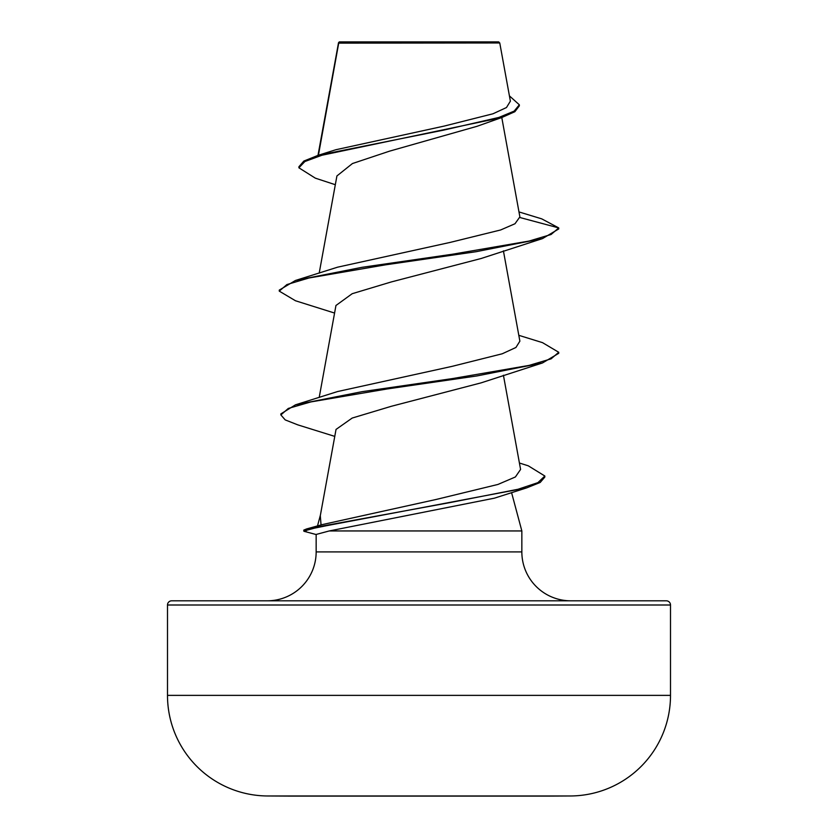 <?xml version="1.0" encoding="UTF-8"?>
<svg xmlns="http://www.w3.org/2000/svg" width="838" height="838" viewBox="0 0 838 838"><rect width="100%" height="100%" fill="white"/><g stroke="black" fill="none" stroke-linecap="round" stroke-linejoin="round"><path stroke-width="1.26" d="M570.51 795.974A25150.925 25150.925 0 0 1 547.371 796.1L290.629 796.1A25150.925 25150.925 0 0 1 267.49 795.974L570.51 795.974A100.602 100.602 0 0 0 670.505 695.372L670.505 605.005L167.495 605.005L167.495 695.372L670.505 695.372M267.49 795.974A100.602 100.602 0 0 1 167.495 695.372M510.394 101.209L499.762 42.968L498.694 41.9L339.306 41.9L338.625 42.581M499.762 42.968L338.709 43.136L318.419 155.239M670.505 605.005A4.19 4.19 0 0 0 666.315 600.815L171.685 600.815A4.19 4.19 0 0 0 167.495 605.005M570.741 600.815A48.908 48.908 0 0 1 521.844 551.907L316.156 551.907A48.908 48.908 0 0 1 267.259 600.815L570.741 600.815M321.048 524.934L320.305 515.705L336.038 429.423L352.201 418.047L391.199 406.325L481.064 382.872L542.532 362.938L476.958 375.937L387.282 388.937L310.804 401.936L288.314 408.431L280.877 414.925L285.203 419.901L297.825 424.876L334.771 436.389M320.451 514.941L317.508 525.929M511.568 492.597L521.844 530.946L521.844 551.907M316.156 551.907L316.156 534.445L329.271 530.946L521.844 530.946M335.305 184.706L315.339 178.159L298.904 167.81L304.864 161.535L321.897 155.25L501.658 117.571L477.094 126.287L389.502 151.165L352.431 163.546L336.918 175.949L319.194 273.136M518.984 211.93L541.694 218.844L558.726 227.915L558.726 228.952L542.532 238.579L481.117 258.502L391.168 281.977L352.18 293.709L336.028 305.441M519.424 463.016L528.296 465.823L544.836 476.015L537.902 482.636L518.052 489.256L450.54 502.486L306.561 528.956L322.127 524.63L436.21 499.448L497.94 484.448L515.401 476.958L520.587 469.427L503.418 375.225M518.806 335.315L542.521 342.648L558.726 352.274L551.1 358.842L529.061 365.41L452.646 378.556L361.943 391.692L295.468 404.827L337.546 391.556L452.122 366.353L502.234 353.783L515.925 347.477L519.874 341.171L503.418 250.876M519.948 217.524L558.726 227.915L551.1 234.483L529.05 241.061L452.635 254.197L361.932 267.332L295.468 280.468L337.536 267.196L450.268 242.381L500.642 229.968L514.993 223.746L519.885 216.885L501.784 117.53M298.904 167.81L298.904 166.772L303.848 161.064L318.084 155.344L335.787 149.751L444.381 126.035L493.016 113.769L506.487 107.526L510.342 101.22M501.658 117.571L514.867 111.705L519.34 105.839L519.34 104.802L509.42 95.878M318.084 155.344L443.878 130.079L498.882 117.435L514.155 111.119L519.34 104.802M544.836 476.015L544.836 477.052L540.196 482.458L526.746 487.852L494.462 498.16L329.271 530.946M542.532 238.579L476.068 251.714L385.354 264.86L308.939 277.996L286.9 284.564L279.274 291.132L295.479 300.758L334.582 313.056M558.726 352.274L558.726 353.311L542.532 362.938M526.746 487.852L326.443 525.709L313.203 528.411L303.796 531.114L306.121 531.46L306.121 530.423L314.543 528.129M295.468 280.468L279.274 290.095L279.274 291.132M295.468 404.827L280.877 413.888L280.877 414.925M306.561 528.956L303.796 530.087L303.796 531.114M338.51 42.769L317.99 155.376M335.965 305.43L319.194 397.495M338.416 43.953L338.416 43.031M316.429 534.623L304.089 531.313"/></g></svg>

